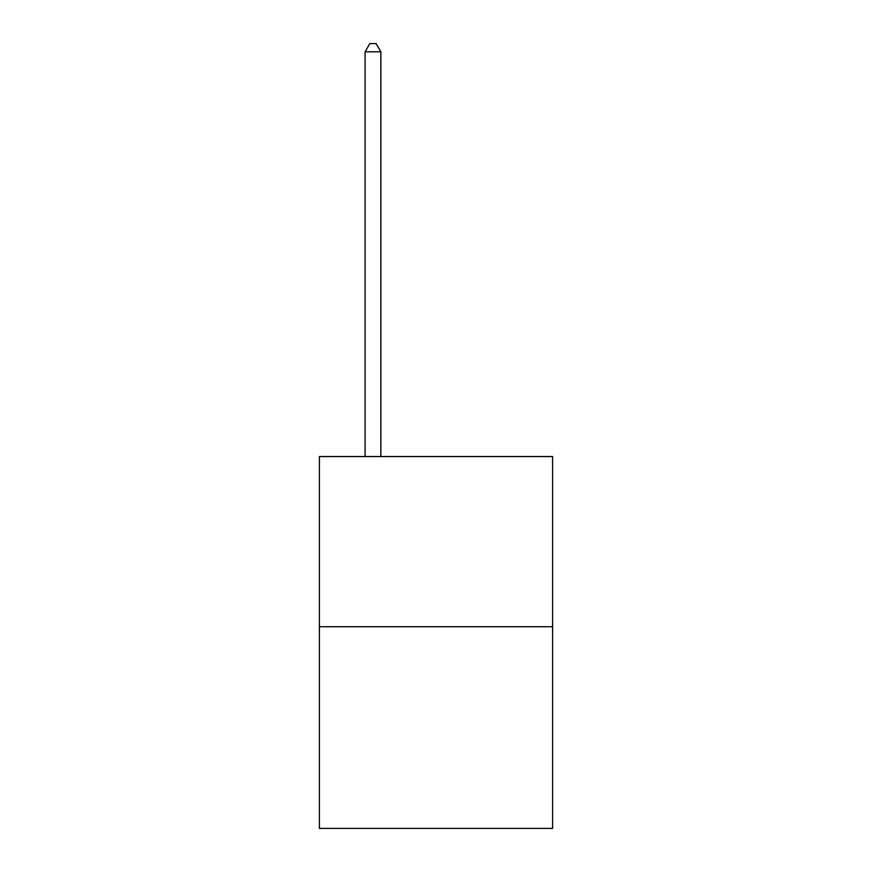 <?xml version="1.0" encoding="UTF-8"?>
<svg xmlns="http://www.w3.org/2000/svg" width="872" height="872" viewBox="0 0 872 872"><rect width="100%" height="100%" fill="white"/><g stroke="black" fill="none" stroke-linecap="round" stroke-linejoin="round"><path stroke-width="1.31" d="M552.597 626.717L552.597 456.547L319.403 456.547L319.403 828.4L552.597 828.4L552.597 626.717L319.403 626.717M380.857 456.547L380.857 51.797L365.096 51.797L365.096 456.547M365.096 51.797L369.826 43.6L376.126 43.6L380.857 51.797"/></g></svg>
